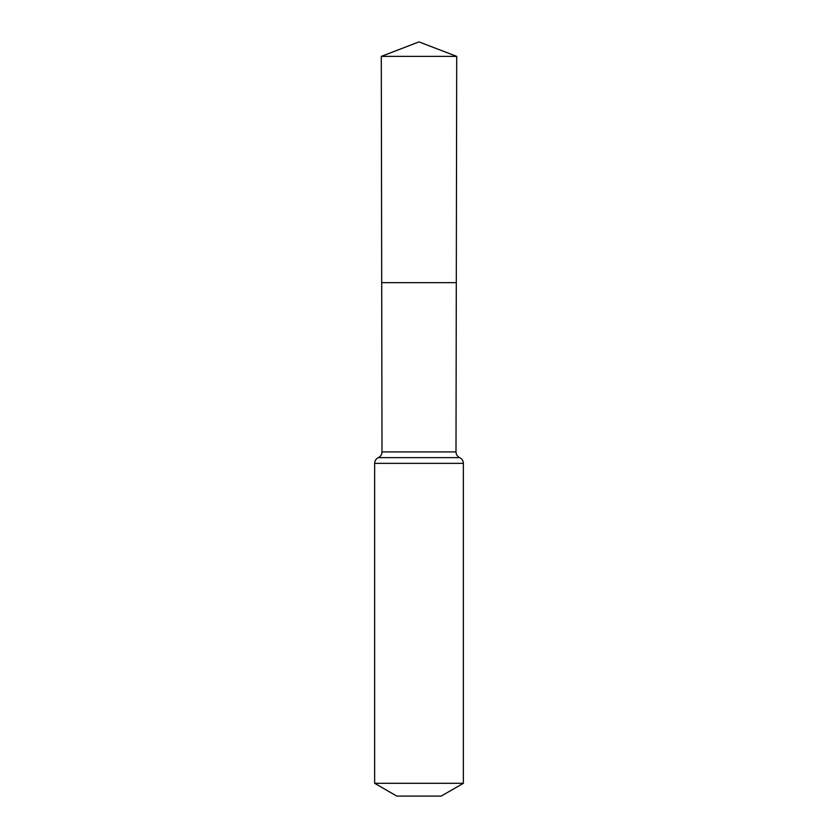 <?xml version="1.0" encoding="UTF-8"?>
<svg xmlns="http://www.w3.org/2000/svg" width="838" height="838" viewBox="0 0 838 838"><rect width="100%" height="100%" fill="white"/><g stroke="black" fill="none" stroke-linecap="round" stroke-linejoin="round"><path stroke-width="1.26" d="M455.998 451.912L456.301 282.657L381.699 282.657L381.29 56.376L456.71 56.376L456.301 282.657L381.699 282.657L382.002 451.912L455.998 451.912C456.102 454.542 457.328 456.448 459.685 457.642C462.031 458.836 463.257 460.743 463.362 463.362L463.362 783.289L441.186 796.1L396.814 796.1L374.638 783.289L463.362 783.289M419 282.657L456.301 282.657L456.71 56.376L419 41.9L381.29 56.376M374.638 783.289L374.638 463.362L463.362 463.362M374.638 463.362C374.743 460.743 375.969 458.836 378.315 457.642L459.685 457.642M378.315 457.642C380.672 456.448 381.898 454.542 382.002 451.912M419 41.9L456.71 56.376"/></g></svg>
